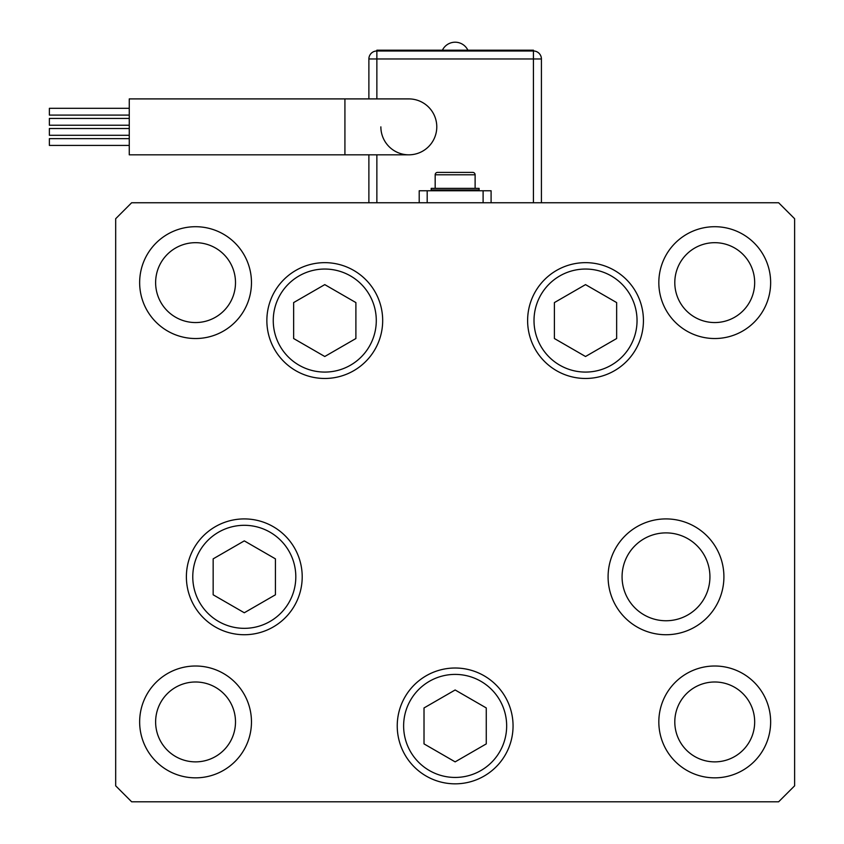 <?xml version="1.0" encoding="UTF-8"?>
<svg xmlns="http://www.w3.org/2000/svg" width="844" height="844" viewBox="0 0 844 844"><rect width="100%" height="100%" fill="white"/><g stroke="black" fill="none" stroke-linecap="round" stroke-linejoin="round"><path stroke-width="1.27" d="M436.781 126.864A27.957 27.957 0 0 0 408.823 98.906A27.957 27.957 0 0 1 436.781 126.864A27.957 27.957 0 0 1 408.823 154.821A27.957 27.957 0 0 0 436.781 126.864M129.259 115.1L49.385 115.1L49.385 108.306L129.259 108.306M129.259 125.228L49.385 125.228L49.385 118.434L129.259 118.434M129.259 145.421L49.385 145.421L49.385 138.638L129.259 138.638M129.259 135.293L49.385 135.293L49.385 128.51L129.259 128.51M344.922 98.906L129.259 98.906L129.259 154.821L344.922 154.821L344.922 98.906L408.823 98.906M380.866 126.864A27.957 27.957 0 0 0 408.823 154.821L344.922 154.821M465.128 190.765L465.128 189.963M445.168 190.765L445.168 189.963M431.189 189.963L479.107 189.963L479.107 188.37L431.189 188.37L431.189 189.963M475.119 188.37L475.119 174.792A2.395 2.395 0 0 0 472.724 172.398L437.572 172.398A2.395 2.395 0 0 0 435.177 174.792L475.119 174.792M435.177 188.37L435.177 174.792M368.881 202.75L368.881 154.821M368.881 98.906L368.881 58.974L376.867 58.974L376.867 98.906M533.429 202.75L533.429 58.974L541.415 58.974A7.986 7.986 0 0 0 533.429 50.988L533.429 50.186L376.867 50.186L376.867 50.988L533.429 50.988A7.986 7.986 0 0 1 541.415 58.974L541.415 202.75M491.092 202.75L491.092 190.765L419.204 190.765L419.204 202.75M463.134 172.398L455.148 172.398M376.867 50.988A7.986 7.986 0 0 0 368.881 58.974A7.986 7.986 0 0 1 376.867 50.988L376.867 58.974L533.429 58.974L533.429 50.988M585.525 284.618L554.402 302.585L554.402 338.528L585.525 356.506L616.647 338.528L616.647 302.585L585.525 284.618M324.771 356.506L355.894 338.528L355.894 302.585L324.771 284.618L293.638 302.585L293.638 338.528L324.771 356.506M244.296 540.877L213.163 558.855L213.163 594.798L244.296 612.765L275.418 594.798L275.418 558.855L244.296 540.877M426.188 776.069A57.909 57.909 0 0 1 404.993 696.965A57.909 57.909 0 0 1 484.097 675.77M424.015 707.947L424.015 743.891L455.148 761.868L486.271 743.891L486.271 707.947L455.148 689.981L424.015 707.947M622.07 576.821A43.93 43.93 0 0 0 666 620.751A43.93 43.93 0 0 0 709.931 576.821A43.93 43.93 0 0 0 666 532.891A43.93 43.93 0 0 0 622.07 576.821M382.68 320.562A57.909 57.909 0 0 1 324.771 378.471A57.909 57.909 0 0 1 266.862 320.562A57.909 57.909 0 0 1 324.771 262.653A57.909 57.909 0 0 1 382.68 320.562M643.434 320.562A57.909 57.909 0 0 1 585.525 378.471A57.909 57.909 0 0 1 527.616 320.562A57.909 57.909 0 0 1 585.525 262.653A57.909 57.909 0 0 1 643.434 320.562M723.909 576.821A57.909 57.909 0 0 1 666 634.73A57.909 57.909 0 0 1 608.091 576.821A57.909 57.909 0 0 1 666 518.912A57.909 57.909 0 0 1 723.909 576.821M513.057 725.924A57.909 57.909 0 0 1 455.148 783.833A57.909 57.909 0 0 1 397.239 725.924A57.909 57.909 0 0 1 455.148 668.015A57.909 57.909 0 0 1 513.057 725.924M302.205 576.821A57.909 57.909 0 0 1 244.296 634.73A57.909 57.909 0 0 1 186.387 576.821A57.909 57.909 0 0 1 244.296 518.912A57.909 57.909 0 0 1 302.205 576.821M139.65 282.624A55.915 55.915 0 0 0 195.555 338.528A55.915 55.915 0 0 0 251.47 282.624A55.915 55.915 0 0 0 195.555 226.709A55.915 55.915 0 0 0 139.65 282.624M658.826 721.926A55.915 55.915 0 0 0 714.741 777.841A55.915 55.915 0 0 0 770.646 721.926A55.915 55.915 0 0 0 714.741 666.011A55.915 55.915 0 0 0 658.826 721.926M139.65 721.926A55.915 55.915 0 0 0 195.555 777.841A55.915 55.915 0 0 0 251.47 721.926A55.915 55.915 0 0 0 195.555 666.011A55.915 55.915 0 0 0 139.65 721.926M658.826 282.624A55.915 55.915 0 0 0 714.741 338.528A55.915 55.915 0 0 0 770.646 282.624A55.915 55.915 0 0 0 714.741 226.709A55.915 55.915 0 0 0 658.826 282.624M754.673 282.624A39.932 39.932 0 0 1 714.741 322.556A39.932 39.932 0 0 1 674.799 282.624A39.932 39.932 0 0 1 714.741 242.682A39.932 39.932 0 0 1 754.673 282.624M155.623 721.926A39.932 39.932 0 0 0 195.555 761.868A39.932 39.932 0 0 0 235.497 721.926A39.932 39.932 0 0 0 195.555 681.994A39.932 39.932 0 0 0 155.623 721.926M674.799 721.926A39.932 39.932 0 0 0 714.741 761.868A39.932 39.932 0 0 0 754.673 721.926A39.932 39.932 0 0 0 714.741 681.994A39.932 39.932 0 0 0 674.799 721.926M235.497 282.624A39.932 39.932 0 0 1 195.555 322.556A39.932 39.932 0 0 1 155.623 282.624A39.932 39.932 0 0 1 195.555 242.682A39.932 39.932 0 0 1 235.497 282.624M115.681 785.827L131.653 801.8L778.632 801.8L794.615 785.827L794.615 218.723L778.632 202.75L131.653 202.75L115.681 218.723L115.681 785.827M376.867 154.821L376.867 202.75M427.191 190.765L427.191 202.75M483.106 190.765L483.106 202.75M637.041 320.562A51.516 51.516 0 0 0 585.525 269.046A51.516 51.516 0 0 0 534.009 320.562A51.516 51.516 0 0 0 585.525 372.077A51.516 51.516 0 0 0 637.041 320.562M273.256 320.562A51.516 51.516 0 0 0 324.771 372.077A51.516 51.516 0 0 0 376.287 320.562A51.516 51.516 0 0 0 324.771 269.046A51.516 51.516 0 0 0 273.256 320.562M295.811 576.821A51.516 51.516 0 0 0 244.296 525.306A51.516 51.516 0 0 0 192.77 576.821A51.516 51.516 0 0 0 244.296 628.337A51.516 51.516 0 0 0 295.811 576.821M480.911 681.308A51.516 51.516 0 0 0 410.532 700.161A51.516 51.516 0 0 0 429.385 770.54A51.516 51.516 0 0 0 499.764 751.677A51.516 51.516 0 0 0 480.911 681.308M467.882 50.186A14.148 14.148 0 0 0 442.414 50.186"/></g></svg>
